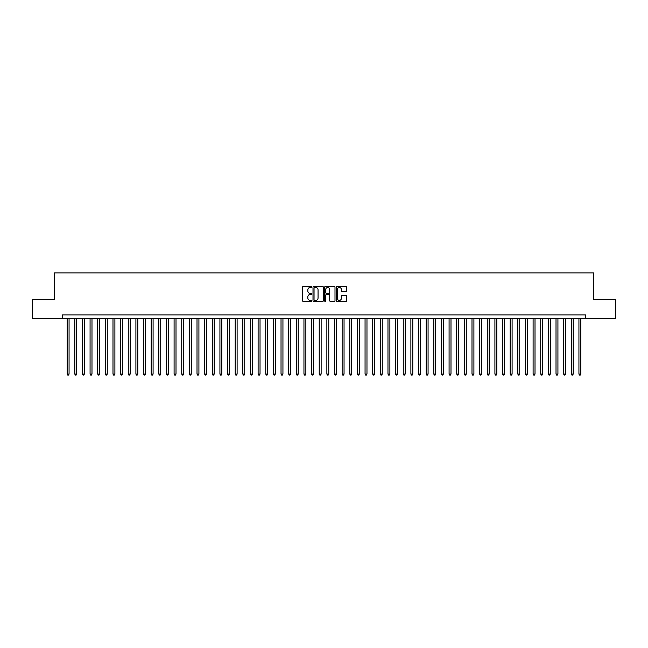 <?xml version="1.0" encoding="UTF-8"?>
<svg xmlns="http://www.w3.org/2000/svg" width="648" height="648" viewBox="0 0 648 648"><rect width="100%" height="100%" fill="white"/><g stroke="black" fill="none" stroke-linecap="round" stroke-linejoin="round"><path stroke-width="0.97" d="M311.777 286.967A0.527 0.527 0 0 0 311.251 286.448L303.288 286.448A0.753 0.753 0 0 0 302.535 287.194L302.535 300.688A0.753 0.753 0 0 0 303.288 301.442L311.251 301.442A0.527 0.527 0 0 0 311.777 300.915A0.527 0.527 0 0 0 311.251 300.389L310.222 300.389A2.398 2.398 0 0 1 307.824 297.991L307.824 296.865A2.398 2.398 0 0 1 310.222 294.467L311.251 294.467A0.527 0.527 0 0 0 311.777 293.941A0.527 0.527 0 0 0 311.251 293.414L310.222 293.414A2.398 2.398 0 0 1 307.824 291.017L307.824 289.891A2.398 2.398 0 0 1 310.222 287.493L311.251 287.493A0.527 0.527 0 0 0 311.777 286.967M345.911 291.73A0.753 0.753 0 0 0 346.664 290.984L346.664 287.194A0.753 0.753 0 0 0 345.911 286.448L337.065 286.448A0.753 0.753 0 0 0 336.312 287.194L336.312 300.688A0.753 0.753 0 0 0 337.065 301.442L345.911 301.442A0.753 0.753 0 0 0 346.664 300.688L346.664 296.12A0.753 0.753 0 0 0 345.911 295.366L342.128 295.366A0.753 0.753 0 0 0 341.375 296.12L341.375 298.388A2.009 2.009 0 0 1 339.374 300.389A2.009 2.009 0 0 1 337.365 298.388L337.365 289.502A2.009 2.009 0 0 1 339.374 287.493A2.009 2.009 0 0 1 341.375 289.502L341.375 290.984A0.753 0.753 0 0 0 342.128 291.73L345.911 291.73M62.378 318.767L32.4 318.767L32.4 299.668L54.359 299.668L54.359 272.938L593.641 272.938L593.641 299.668L615.6 299.668L615.6 318.767L585.622 318.767L585.622 314.952L62.378 314.952L62.378 318.767L585.622 318.767M323.344 287.194A0.753 0.753 0 0 0 322.591 286.448L313.745 286.448A0.753 0.753 0 0 0 313 287.194L313 300.688A0.753 0.753 0 0 0 313.745 301.442L322.591 301.442A0.753 0.753 0 0 0 323.344 300.688L323.344 287.194M325.409 286.448L334.255 286.448A0.753 0.753 0 0 1 335 287.194L335 300.688A0.753 0.753 0 0 1 334.255 301.442L330.464 301.442A0.753 0.753 0 0 1 329.719 300.688L329.719 295.221A0.753 0.753 0 0 0 328.965 294.467L326.454 294.467A0.753 0.753 0 0 0 325.709 295.221L325.709 300.915A0.527 0.527 0 0 1 325.183 301.442A0.527 0.527 0 0 1 324.656 300.915L324.656 287.194A0.753 0.753 0 0 1 325.409 286.448M314.572 287.493A0.527 0.527 0 0 0 314.045 288.02L314.045 299.862A0.527 0.527 0 0 0 314.572 300.389L315.657 300.389A2.398 2.398 0 0 0 318.055 297.991L318.055 289.891A2.398 2.398 0 0 0 315.657 287.493L314.572 287.493M329.719 289.535A2.009 2.009 0 0 0 327.71 287.534A2.009 2.009 0 0 0 325.709 289.535L325.709 292.669A0.753 0.753 0 0 0 326.454 293.414L328.965 293.414A0.753 0.753 0 0 0 329.719 292.669L329.719 289.535M67.157 318.767L67.157 374.074L69.069 374.074L69.069 318.767M69.069 374.074L68.494 375.062L67.724 375.062L67.157 374.074M74.795 318.767L74.795 374.074L76.707 374.074L76.707 318.767M76.707 374.074L76.132 375.062L75.371 375.062L74.795 374.074M82.434 318.767L82.434 374.074L84.345 374.074L84.345 318.767M84.345 374.074L83.77 375.062L83.009 375.062L82.434 374.074M90.072 318.767L90.072 374.074L91.984 374.074L91.984 318.767M91.984 374.074L91.409 375.062L90.647 375.062L90.072 374.074M97.71 318.767L97.71 374.074L99.622 374.074L99.622 318.767M99.622 374.074L99.047 375.062L98.285 375.062L97.71 374.074M105.349 318.767L105.349 374.074L107.26 374.074L107.26 318.767M107.26 374.074L106.685 375.062L105.924 375.062L105.349 374.074M112.987 318.767L112.987 374.074L114.898 374.074L114.898 318.767M114.898 374.074L114.323 375.062L113.562 375.062L112.987 374.074M120.625 318.767L120.625 374.074L122.537 374.074L122.537 318.767M122.537 374.074L121.962 375.062L121.2 375.062L120.625 374.074M128.263 318.767L128.263 374.074L130.175 374.074L130.175 318.767M130.175 374.074L129.6 375.062L128.839 375.062L128.263 374.074M135.902 318.767L135.902 374.074L137.813 374.074L137.813 318.767M137.813 374.074L137.238 375.062L136.477 375.062L135.902 374.074M143.54 318.767L143.54 374.074L145.452 374.074L145.452 318.767M145.452 374.074L144.877 375.062L144.115 375.062L143.54 374.074M151.178 318.767L151.178 374.074L153.09 374.074L153.09 318.767M153.09 374.074L152.515 375.062L151.754 375.062L151.178 374.074M158.817 318.767L158.817 374.074L160.728 374.074L160.728 318.767M160.728 374.074L160.153 375.062L159.392 375.062L158.817 374.074M166.455 318.767L166.455 374.074L168.367 374.074L168.367 318.767M168.367 374.074L167.792 375.062L167.03 375.062L166.455 374.074M174.093 318.767L174.093 374.074L176.005 374.074L176.005 318.767M176.005 374.074L175.43 375.062L174.668 375.062L174.093 374.074M181.732 318.767L181.732 374.074L183.643 374.074L183.643 318.767M183.643 374.074L183.068 375.062L182.307 375.062L181.732 374.074M189.37 318.767L189.37 374.074L191.282 374.074L191.282 318.767M191.282 374.074L190.706 375.062L189.945 375.062L189.37 374.074M197.008 318.767L197.008 374.074L198.92 374.074L198.92 318.767M198.92 374.074L198.345 375.062L197.583 375.062L197.008 374.074M204.647 318.767L204.647 374.074L206.558 374.074L206.558 318.767M206.558 374.074L205.983 375.062L205.222 375.062L204.647 374.074M212.285 318.767L212.285 374.074L214.196 374.074L214.196 318.767M214.196 374.074L213.621 375.062L212.86 375.062L212.285 374.074M219.923 318.767L219.923 374.074L221.835 374.074L221.835 318.767M221.835 374.074L221.26 375.062L220.498 375.062L219.923 374.074M227.561 318.767L227.561 374.074L229.473 374.074L229.473 318.767M229.473 374.074L228.898 375.062L228.136 375.062L227.561 374.074M235.2 318.767L235.2 374.074L237.111 374.074L237.111 318.767M237.111 374.074L236.536 375.062L235.775 375.062L235.2 374.074M242.838 318.767L242.838 374.074L244.75 374.074L244.75 318.767M244.75 374.074L244.174 375.062L243.413 375.062L242.838 374.074M250.476 318.767L250.476 374.074L252.388 374.074L252.388 318.767M252.388 374.074L251.813 375.062L251.051 375.062L250.476 374.074M258.115 318.767L258.115 374.074L260.026 374.074L260.026 318.767M260.026 374.074L259.451 375.062L258.69 375.062L258.115 374.074M265.753 318.767L265.753 374.074L267.665 374.074L267.665 318.767M267.665 374.074L267.089 375.062L266.328 375.062L265.753 374.074M273.391 318.767L273.391 374.074L275.303 374.074L275.303 318.767M275.303 374.074L274.728 375.062L273.966 375.062L273.391 374.074M281.029 318.767L281.029 374.074L282.941 374.074L282.941 318.767M282.941 374.074L282.374 375.062L281.605 375.062L281.029 374.074M288.676 318.767L288.676 374.074L290.579 374.074L290.579 318.767M290.579 374.074L290.012 375.062L289.243 375.062L288.676 374.074M296.314 318.767L296.314 374.074L298.218 374.074L298.218 318.767M298.218 374.074L297.651 375.062L296.881 375.062L296.314 374.074M303.953 318.767L303.953 374.074L305.856 374.074L305.856 318.767M305.856 374.074L305.289 375.062L304.519 375.062L303.953 374.074M311.591 318.767L311.591 374.074L313.494 374.074L313.494 318.767M313.494 374.074L312.927 375.062L312.158 375.062L311.591 374.074M319.229 318.767L319.229 374.074L321.133 374.074L321.133 318.767M321.133 374.074L320.566 375.062L319.796 375.062L319.229 374.074M326.867 318.767L326.867 374.074L328.771 374.074L328.771 318.767M328.771 374.074L328.204 375.062L327.434 375.062L326.867 374.074M334.506 318.767L334.506 374.074L336.409 374.074L336.409 318.767M336.409 374.074L335.842 375.062L335.073 375.062L334.506 374.074M342.144 318.767L342.144 374.074L344.048 374.074L344.048 318.767M344.048 374.074L343.481 375.062L342.711 375.062L342.144 374.074M349.782 318.767L349.782 374.074L351.686 374.074L351.686 318.767M351.686 374.074L351.119 375.062L350.349 375.062L349.782 374.074M357.421 318.767L357.421 374.074L359.324 374.074L359.324 318.767M359.324 374.074L358.757 375.062L357.988 375.062L357.421 374.074M365.059 318.767L365.059 374.074L366.971 374.074L366.971 318.767M366.971 374.074L366.395 375.062L365.626 375.062L365.059 374.074M372.697 318.767L372.697 374.074L374.609 374.074L374.609 318.767M374.609 374.074L374.034 375.062L373.272 375.062L372.697 374.074M380.336 318.767L380.336 374.074L382.247 374.074L382.247 318.767M382.247 374.074L381.672 375.062L380.911 375.062L380.336 374.074M387.974 318.767L387.974 374.074L389.885 374.074L389.885 318.767M389.885 374.074L389.31 375.062L388.549 375.062L387.974 374.074M395.612 318.767L395.612 374.074L397.524 374.074L397.524 318.767M397.524 374.074L396.949 375.062L396.187 375.062L395.612 374.074M403.25 318.767L403.25 374.074L405.162 374.074L405.162 318.767M405.162 374.074L404.587 375.062L403.826 375.062L403.25 374.074M410.889 318.767L410.889 374.074L412.8 374.074L412.8 318.767M412.8 374.074L412.225 375.062L411.464 375.062L410.889 374.074M418.527 318.767L418.527 374.074L420.439 374.074L420.439 318.767M420.439 374.074L419.864 375.062L419.102 375.062L418.527 374.074M426.165 318.767L426.165 374.074L428.077 374.074L428.077 318.767M428.077 374.074L427.502 375.062L426.74 375.062L426.165 374.074M433.804 318.767L433.804 374.074L435.715 374.074L435.715 318.767M435.715 374.074L435.14 375.062L434.379 375.062L433.804 374.074M441.442 318.767L441.442 374.074L443.354 374.074L443.354 318.767M443.354 374.074L442.778 375.062L442.017 375.062L441.442 374.074M449.08 318.767L449.08 374.074L450.992 374.074L450.992 318.767M450.992 374.074L450.417 375.062L449.655 375.062L449.08 374.074M456.719 318.767L456.719 374.074L458.63 374.074L458.63 318.767M458.63 374.074L458.055 375.062L457.294 375.062L456.719 374.074M464.357 318.767L464.357 374.074L466.268 374.074L466.268 318.767M466.268 374.074L465.693 375.062L464.932 375.062L464.357 374.074M471.995 318.767L471.995 374.074L473.907 374.074L473.907 318.767M473.907 374.074L473.332 375.062L472.57 375.062L471.995 374.074M479.633 318.767L479.633 374.074L481.545 374.074L481.545 318.767M481.545 374.074L480.97 375.062L480.209 375.062L479.633 374.074M487.272 318.767L487.272 374.074L489.183 374.074L489.183 318.767M489.183 374.074L488.608 375.062L487.847 375.062L487.272 374.074M494.91 318.767L494.91 374.074L496.822 374.074L496.822 318.767M496.822 374.074L496.247 375.062L495.485 375.062L494.91 374.074M502.548 318.767L502.548 374.074L504.46 374.074L504.46 318.767M504.46 374.074L503.885 375.062L503.123 375.062L502.548 374.074M510.187 318.767L510.187 374.074L512.098 374.074L512.098 318.767M512.098 374.074L511.523 375.062L510.762 375.062L510.187 374.074M517.825 318.767L517.825 374.074L519.736 374.074L519.736 318.767M519.736 374.074L519.161 375.062L518.4 375.062L517.825 374.074M525.463 318.767L525.463 374.074L527.375 374.074L527.375 318.767M527.375 374.074L526.8 375.062L526.038 375.062L525.463 374.074M533.101 318.767L533.101 374.074L535.013 374.074L535.013 318.767M535.013 374.074L534.438 375.062L533.677 375.062L533.101 374.074M540.74 318.767L540.74 374.074L542.651 374.074L542.651 318.767M542.651 374.074L542.076 375.062L541.315 375.062L540.74 374.074M548.378 318.767L548.378 374.074L550.29 374.074L550.29 318.767M550.29 374.074L549.715 375.062L548.953 375.062L548.378 374.074M556.016 318.767L556.016 374.074L557.928 374.074L557.928 318.767M557.928 374.074L557.353 375.062L556.591 375.062L556.016 374.074M563.655 318.767L563.655 374.074L565.566 374.074L565.566 318.767M565.566 374.074L564.991 375.062L564.23 375.062L563.655 374.074M571.293 318.767L571.293 374.074L573.205 374.074L573.205 318.767M573.205 374.074L572.63 375.062L571.868 375.062L571.293 374.074M578.931 318.767L578.931 374.074L580.843 374.074L580.843 318.767M580.843 374.074L580.276 375.062L579.506 375.062L578.931 374.074"/></g></svg>
